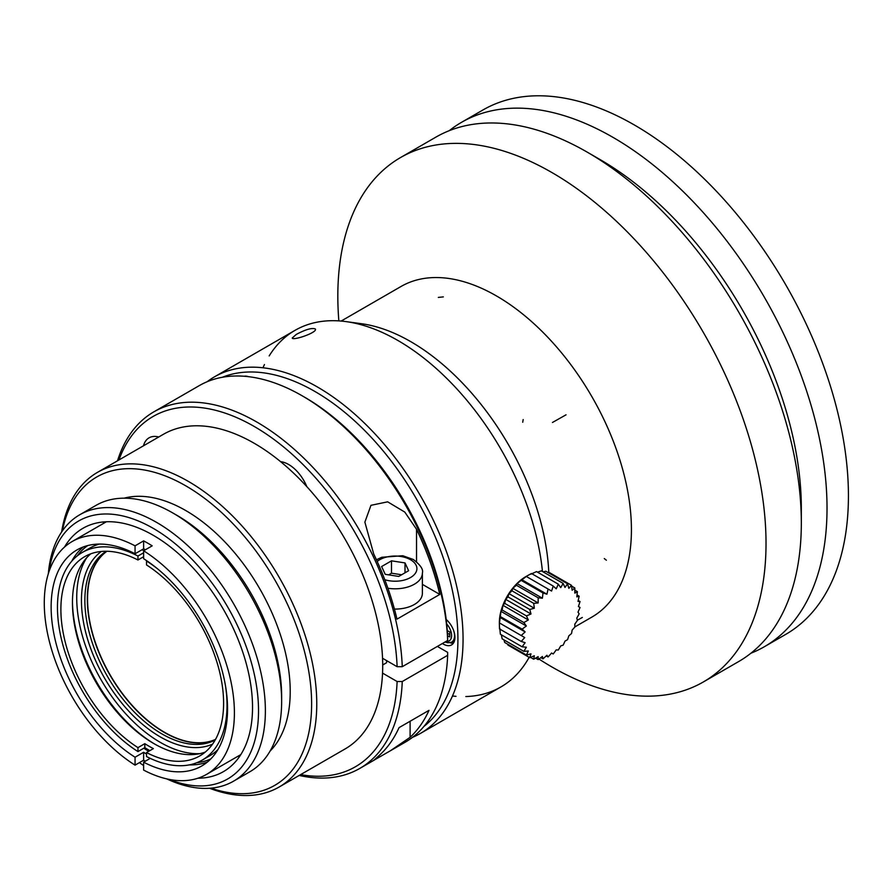 <?xml version="1.0" encoding="UTF-8"?>
<svg xmlns="http://www.w3.org/2000/svg" width="892" height="892" viewBox="0 0 892 892"><rect width="100%" height="100%" fill="white"/><g stroke="black" fill="none" stroke-linecap="round" stroke-linejoin="round"><path stroke-width="1.34" d="M64.514 547.064A140.49 81.116 60 0 1 82.945 528.298A140.49 81.116 60 0 1 153.19 535.256A140.49 81.116 60 0 1 244.965 659.054A140.49 81.116 60 0 1 223.435 771.636A140.49 81.116 60 0 1 197.968 778.214M104.431 521.876A140.49 81.116 -120 0 0 103.361 523.504M237.796 756.349A140.49 81.116 -120 0 0 239.747 756.238M61.615 532A181.667 104.888 60 0 1 97.473 472.37L163.414 434.293A181.667 104.888 60 0 1 254.242 443.291A181.667 104.888 60 0 1 280.612 461.666A181.667 104.888 60 0 1 306.815 486.631A181.667 104.888 60 0 1 382.545 658.274A181.667 104.888 60 0 1 382.545 673.114A181.667 104.888 60 0 1 345.081 748.957L279.14 787.023A181.667 104.888 60 0 1 209.575 788.26M49.06 571.471A148.964 86.011 60 0 1 153.19 528.332A148.964 86.011 60 0 1 258.223 701.391A148.964 86.011 60 0 1 169.101 779.385M143.623 765.57A148.964 86.011 60 0 1 139.442 762.615M48.335 573.734A153.814 88.799 60 0 1 79.711 514.784A153.814 88.799 60 0 1 156.613 522.4A153.814 88.799 60 0 1 257.097 657.939A153.814 88.799 60 0 1 233.526 781.191A153.814 88.799 60 0 1 166.782 778.894M79.711 514.784L95.979 505.385A153.814 88.799 60 0 1 172.892 513.012L172.892 513.012A153.814 88.799 60 0 1 281.649 701.391A153.814 88.799 60 0 1 249.793 771.803L233.526 781.191M177.174 515.476L172.892 513.012L177.174 515.476A147.76 85.309 60 0 1 281.649 696.44L281.649 701.391M124.077 498.182A147.76 85.309 60 0 1 185.737 510.536A147.76 85.309 60 0 1 278.895 630.343A147.76 85.309 60 0 1 270.086 751.064M62.395 530.863A178.032 102.792 60 0 1 185.737 485.817A178.032 102.792 60 0 1 310.985 688.858A178.032 102.792 60 0 1 210.936 788.149M97.473 472.37A181.667 104.888 60 0 1 188.301 481.368A181.667 104.888 60 0 1 306.982 641.448A181.667 104.888 60 0 1 279.14 787.023M394.42 609.08A27.251 15.733 0 0 0 422.373 593.358L422.373 573.077A27.251 15.733 180 0 1 387.92 588.252M405.013 562.919L391.499 560.834L381.609 566.543L385.233 574.337L398.735 576.433L408.625 570.724L405.013 562.919L405.013 572.809M391.499 560.834L391.499 573.199L401.634 574.76M388.611 574.861L391.499 573.199M338.848 320.886A302.778 174.81 60 0 1 400.541 157.55A302.778 174.81 60 0 1 551.925 172.546A302.778 174.81 60 0 1 749.726 439.355A302.778 174.81 60 0 1 703.309 681.979A302.778 174.81 60 0 1 538.958 659.032M400.541 157.55L435.842 137.156A302.778 174.81 60 0 1 587.237 152.153L587.237 152.153A302.778 174.81 60 0 1 801.328 522.98A302.778 174.81 60 0 1 738.621 661.585L703.309 681.979M600.082 159.579L587.237 152.153L600.082 159.568A284.615 164.318 60 0 1 600.082 159.579A284.615 164.318 60 0 1 801.328 508.15L801.328 522.98M449.233 130.689A302.778 174.81 60 0 1 461.532 122.327A302.778 174.81 60 0 1 612.927 137.323A302.778 174.81 60 0 1 810.728 404.132A302.778 174.81 60 0 1 764.31 646.756A302.778 174.81 60 0 1 750.919 653.223M461.532 122.327L482.951 109.972A302.778 174.81 60 0 1 634.335 124.958A302.778 174.81 60 0 1 832.136 391.778A302.778 174.81 60 0 1 785.718 634.39L764.31 646.756M207.178 381.709A205.885 118.87 60 0 1 214.526 376.814A205.885 118.87 60 0 1 317.474 387.017A205.885 118.87 60 0 1 451.976 568.438A205.885 118.87 60 0 1 420.422 733.425A205.885 118.87 60 0 1 412.494 737.338M214.526 376.814L295.029 330.341A205.885 118.87 60 0 1 346.029 321.611A205.885 118.87 60 0 1 397.977 340.532A205.885 118.87 60 0 1 542.459 571.46A205.885 118.87 60 0 0 498.962 445.866A205.885 118.87 60 0 0 497.1 442.744A205.885 118.87 60 0 0 346.029 321.611A205.885 118.87 60 0 0 269.172 355.93M465.825 696.552A205.885 118.87 60 0 0 529.134 657.315A205.885 118.87 60 0 1 500.914 686.952L420.422 733.425M296.3 334.411C305.744 329.393 312.1 327.587 315.389 329.014C317.597 332.56 292.598 340.989 292.242 338.001L296.3 334.411M222.353 377.271A202.261 116.774 60 0 1 314.898 391.465A202.261 116.774 60 0 1 444.695 562.172A202.261 116.774 60 0 1 423.934 726.423M361.516 323.718A195.404 112.816 60 0 1 548.814 572.909A195.404 112.816 -120 0 0 506.567 441.484A195.404 112.816 -120 0 0 504.694 438.373A195.404 112.816 -120 0 0 361.516 323.718L346.029 321.611L361.516 323.718M446.19 619.449A16.346 9.444 60 0 1 454.507 633.654A16.346 9.444 60 0 1 451.542 644.927A16.346 9.444 60 0 1 442.399 643.522M244.218 376.257A16.346 9.444 60 0 1 248.422 376.669M450.025 642.731A16.346 9.444 -120 0 0 453.392 643.199M454.117 641.872A15.142 8.742 60 0 1 453.638 641.995L447.762 642.775L445.041 641.995M521.218 641.448L499.475 628.905L499.364 622.906A37.542 21.676 -60 0 1 499.364 622.56A37.542 21.676 -60 0 1 526.213 576.399L531.465 573.5L553.207 586.044A118.101 96.425 120 0 1 551.568 591.039L548.056 589.021A118.101 94.965 103 0 1 546.908 594.206L542.983 592.979A118.101 90.616 87.8 0 1 542.381 598.209L538.144 597.807A118.101 83.502 75 0 1 538.144 602.947L533.695 603.349A118.101 73.869 64.5 0 1 534.308 608.255L529.748 609.448A118.101 61.983 55.8 0 1 530.996 613.986L526.436 615.915A118.101 48.213 48.4 0 1 528.32 619.962L523.872 622.549A118.101 32.982 41.9 0 1 526.336 626.006L522.11 629.15A118.101 16.747 35.8 0 1 525.132 631.926L521.218 635.517L524.719 637.546L521.218 641.448L525.132 642.686L522.11 646.8A118.101 32.982 18.1 0 0 526.336 647.213L523.872 651.372A118.101 48.213 11.6 0 0 528.32 650.97L526.447 655.029A118.101 61.983 4.2 0 0 530.996 653.847L529.759 657.672A118.101 73.869 -4.5 0 0 534.308 655.754L533.695 659.21A118.101 83.502 -15 0 0 538.144 656.635L538.155 659.612A118.101 90.616 -27.8 0 0 542.381 656.479L542.994 658.853A118.101 94.965 -43 0 0 546.908 655.263L548.067 656.958A118.101 96.425 -60 0 0 551.568 653.044L553.207 653.981A118.101 94.965 -77 0 0 556.229 649.878L558.28 650.023A118.101 90.616 -92.2 0 0 560.745 645.875L563.12 645.195A118.101 83.502 -105 0 0 564.993 641.136L567.568 639.653A118.101 73.869 -115.5 0 0 568.828 635.829L571.516 633.554A118.101 61.983 -124.2 0 0 572.129 630.098L574.827 627.087A118.101 48.213 -131.6 0 0 574.816 624.121L577.392 620.453A118.101 32.982 -138.1 0 0 576.801 618.078L579.153 613.852A118.101 16.747 -144.2 0 0 578.005 612.157L580.045 607.485L578.417 606.538L580.045 601.543A118.101 16.747 -155.8 0 1 578.005 601.398L579.153 596.202A118.101 32.982 -161.9 0 1 576.801 596.871L577.392 591.641A118.101 48.213 -168.4 0 1 574.816 593.113L574.816 587.973A118.101 61.983 -175.8 0 1 572.129 590.236L571.504 585.33A118.101 73.869 175.5 0 1 568.828 588.33L567.568 583.792A118.101 83.502 165 0 1 564.993 587.438L563.108 583.39A118.101 90.616 152.2 0 1 560.745 587.605L558.269 584.16A118.101 94.965 137 0 1 556.229 588.82L553.196 586.055M521.207 635.517L499.475 622.962L500.981 611.366L502.129 609.994L502.965 605.322L504.705 603.36L505.641 599.346L508.005 596.904L508.953 593.615L511.952 590.805L512.788 588.307L516.412 585.252L517.025 583.569L526.313 576.466L548.056 589.01M530.874 574.18L536.527 571.605L558.28 584.149M537.553 572.173L541.366 570.847L563.12 583.39M543.195 571.884L545.826 571.237L567.568 583.781M548.747 572.92L549.773 572.787L571.516 585.33M529.748 657.672L508.005 645.117L507.626 644.169M526.436 655.029L504.705 642.474L503.947 639.865M523.86 651.372L502.129 638.817L501.371 634.825M522.11 646.8L500.367 634.245L499.776 628.046M499.364 622.906L524.719 637.546M499.776 617.286L525.132 631.926M500.367 616.595L522.11 629.15M500.981 611.366L526.336 626.006M502.129 609.994L523.86 622.538M502.965 605.322L528.32 619.962M504.705 603.36L526.436 615.904M505.641 599.346L530.996 613.986M508.005 596.893L529.748 609.448M508.953 593.615L534.308 608.255M511.952 590.794L533.695 603.349M512.788 588.307L538.144 602.947M516.412 585.252L538.155 597.796M517.025 583.569L542.381 598.209M521.251 580.424L542.994 592.968M521.552 579.566L546.908 594.206M526.213 576.399L551.568 591.039M571.616 586.122L574.827 587.973M574.838 590.158L577.403 591.641M577.035 594.975L579.164 596.202M578.217 600.483L580.056 601.543M546.227 655.91L548.056 656.958M540.864 657.627L542.983 658.853M535.59 658.14L538.155 659.612M530.495 657.371L533.695 659.221M447.561 635.662L449.78 636.944L449.78 632.004L447.26 630.544M449.78 634.48L447.438 633.353M386.649 660.649A171.821 99.202 60 0 1 386.57 662.734L382.701 664.975M399.047 727.638L429.019 710.333A205.885 118.87 60 0 1 410.108 737.305L390.362 750.774L373.949 760.207L380.137 754.61A205.885 118.87 -120 0 0 399.047 727.638M439.801 594.429L396.973 619.148A205.885 118.87 -120 0 0 373.715 553.977L364.873 522.143L370.96 505.318L387.652 501.828L404.778 512.075L416.531 529.257A205.885 118.87 60 0 1 439.801 594.429L422.373 584.36M447.65 640.489A205.885 118.87 -120 0 0 302.21 395.825L304.774 397.308A202.261 116.774 -120 0 1 447.639 637.524L447.65 640.489L402.259 666.692A205.885 118.87 -120 0 0 309.546 463.896A205.885 118.87 -120 0 0 153.87 411.836A205.885 118.87 -120 0 0 117.532 460.785M299.199 775.438A205.885 118.87 -120 0 0 359.755 768.447A205.885 118.87 -120 0 0 402.259 681.533L397.118 681.521L382.545 673.114M402.259 666.692L397.118 666.692A202.261 116.774 -120 0 0 274.58 439.901A202.261 116.774 -120 0 0 118.959 459.96M300.626 774.613A202.261 116.774 -120 0 0 397.118 681.521M302.21 395.825A205.885 118.87 -120 0 0 199.262 385.634L153.87 411.836M390.362 750.774L405.146 742.244A205.885 118.87 -120 0 0 447.65 655.319L402.259 681.533M437.37 646.421L447.639 652.353L447.65 655.319M280.612 461.666A30.272 17.483 60 0 1 306.815 486.631M397.118 666.692L382.545 658.274M143.478 445.81A30.272 17.483 60 0 1 149.042 437.838A30.272 17.483 60 0 1 158.72 437.002M215.373 739.68A109.002 62.931 60 0 1 164.407 732.488A109.002 62.931 60 0 1 94.162 639.564A109.002 62.931 60 0 1 106.583 551.256M106.906 551.267A108.813 62.83 -120 0 0 94.34 639.397A108.813 62.83 -120 0 0 164.507 732.287A108.813 62.83 -120 0 0 215.53 739.401M158.23 569.375A119.896 69.219 -120 0 0 146.522 560.99L146.522 564.948A115.057 66.432 60 0 1 218.205 666.491A115.057 66.432 60 0 1 199.775 755.925A115.057 66.432 60 0 1 146.522 752.569L146.522 756.528A119.896 69.219 -120 0 0 202.194 760.118A119.896 69.219 -120 0 0 225.509 685.903M143.623 552.772L137.959 556.039L137.959 559.998L143.623 556.731M137.959 556.039A119.896 69.219 -120 0 0 82.298 552.449A119.896 69.219 -120 0 0 63.12 645.775A119.896 69.219 -120 0 0 137.959 751.588L144.816 747.63L144.816 743.672A115.057 66.432 -120 0 0 153.379 748.611L146.522 752.569M137.959 559.998A115.057 66.432 60 0 0 84.718 556.641A115.057 66.432 60 0 0 66.287 646.087A115.057 66.432 60 0 0 137.959 747.63L137.959 751.588M137.959 747.63L144.816 743.672M144.816 747.63A119.896 69.219 -120 0 0 149.098 750.228A119.896 69.219 -120 0 0 149.845 750.651M205.26 752.09A115.057 66.432 60 0 1 153.803 743.549L153.803 743.549A115.057 66.432 60 0 1 72.453 602.635A115.057 66.432 60 0 1 90.794 553.809M72.453 601.42A118.079 68.171 -120 0 0 154.874 744.162M86.725 557.734A118.079 68.171 -120 0 0 160.225 742.322A118.079 68.171 -120 0 0 199.841 753.651M212.575 744.118A111.422 64.335 60 0 1 104.52 678.065A111.422 64.335 60 0 1 101.342 551.468M106.215 551.256A109.002 62.931 -120 0 0 107.441 676.381A109.002 62.931 -120 0 0 215.195 740.003M202.194 760.118L209.899 755.669A119.896 69.219 -120 0 0 217.938 749.581M143.835 550.665A119.896 69.219 -120 0 0 141.973 549.762M99.291 544.087A119.896 69.219 -120 0 0 90.003 548L82.298 552.449M196.809 762.716A123.297 71.182 -120 0 0 210.869 758.869M87.717 545.57A123.297 71.182 -120 0 0 77.359 555.816M71.706 561.258A124.746 72.018 60 0 1 83.257 546.963M207.423 762.036A124.746 72.018 60 0 1 189.271 764.89M148.696 751.32A124.746 72.018 60 0 1 143.835 748.198M143.623 762.169L143.623 770.086A134.436 77.615 60 0 0 206.565 774.379A134.436 77.615 60 0 0 227.962 669.413A134.436 77.615 60 0 0 143.623 550.777L143.623 558.704A124.746 72.018 60 0 1 221.629 668.788A124.746 72.018 60 0 1 201.715 765.994A124.746 72.018 60 0 1 143.623 762.169L150.224 758.356M135.06 757.219A124.746 72.018 60 0 1 57.055 647.135A124.746 72.018 60 0 1 76.968 549.929A124.746 72.018 60 0 1 135.06 553.754L143.623 548.814L143.623 540.887L135.06 545.837A134.436 77.615 60 0 0 72.129 541.533A134.436 77.615 60 0 0 50.721 646.51A134.436 77.615 60 0 0 135.06 765.146L135.06 757.219L143.623 752.279A124.746 72.018 -120 0 0 146.522 754.063M145.396 549.751A124.746 72.018 -120 0 0 143.623 548.814M143.623 550.777L152.186 545.837A134.436 77.615 60 0 0 147.905 543.25A134.436 77.615 60 0 0 143.623 540.887M135.06 553.754L135.06 545.837M135.06 765.146L143.623 760.196L143.623 752.279M145.273 761.222A134.436 77.615 60 0 1 143.623 760.196M401.021 286.488L341.134 321.064L401.021 286.488A190.866 110.195 60 0 1 591.898 396.684A190.866 110.195 60 0 1 591.887 617.086L574.827 626.931M456.013 696.329A205.885 118.87 60 0 1 452.467 695.994M262.973 367.772A205.885 118.87 60 0 1 264.456 364.538M384.787 579.711A21.798 12.588 0 0 0 412.606 576.143A21.798 12.588 0 0 0 410.532 559.73A21.798 12.588 0 0 0 377.193 561.469M446.212 619.661A13.993 8.084 60 0 1 448.185 621.423M453.872 631.268A13.993 8.084 60 0 1 450.181 642.697M446.691 623.987A11.663 6.735 60 0 1 451.597 635.84A11.663 6.735 60 0 1 446.178 641.337M410.108 721.249L410.108 737.305M416.531 561.726L416.531 529.257M523.169 419.552L522.734 422.239M582.353 617.442L577.347 620.219M566.052 414.802L552.471 422.473M443.335 296.891L438.329 297.415M606.359 560.209L604.285 558.57M422.373 573.077C423.533 569.52 420.5 564.982 413.264 559.462L402.771 555.738L381.765 557.266L376.435 559.786M374.54 759.906L359.755 768.447M206.565 774.379L240.807 754.61M72.129 541.533L106.371 521.764"/></g></svg>
